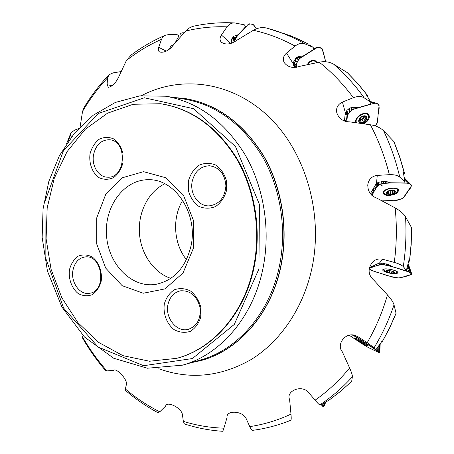 <?xml version="1.0" encoding="UTF-8"?>
<svg xmlns="http://www.w3.org/2000/svg" width="454" height="454" viewBox="0 0 454 454"><rect width="100%" height="100%" fill="white"/><g stroke="black" fill="none" stroke-linecap="round" stroke-linejoin="round"><path stroke-width="0.68" d="M233.634 38.284L231.932 38.579M305.287 44.027C301.989 42.744 298.584 43.425 295.072 46.075C281.525 38.692 267.627 33.42 253.372 30.27C257.9 27.7 262.44 26.996 266.997 28.154L272.911 29.873C283.971 33.324 294.76 38.04 305.287 44.027L313.181 47.358L308.987 44.713M368.103 97.616L367.763 95.732L366.367 94.772L370.816 102.246L370.617 104.085L358.178 107.689L353.825 107.297L350.624 107.853L347.253 110.033L345.284 113.16M404.667 178.286L404.185 177.86M403.816 175L404.429 172.934L403.379 171.867L404.645 181.691L403.816 182.945L390.565 182.78L385.565 181.384L378.761 182.236L375.838 184.369L370.356 193.648M408.583 261.725L409.61 260.988L408.963 260.136L406.404 270.323L405.229 270.703L392.869 266.793L388.618 264.654L381.962 263.104L378.551 263.331L369.414 267.747M381.774 341.544L382.319 341.714L381.962 341.272L375.935 349.75L361.515 340.131L352.843 334.91M329.644 399.69L340.948 391.025L351.691 381.275L352.372 376.809C342.378 387.767 331.539 397.136 319.854 404.911L321.103 404.962L329.666 399.673M71.318 137.102L70.722 134.781L70.983 132.812L74.604 130.128L78.389 128.709M178.757 36.87L178.882 36.065L177.202 34.697L168.672 34.612L165.562 35.162L164.07 35.951L162.549 37.398L161.516 39.328C148.923 44.884 137.216 51.955 126.382 60.541L119.55 75.148C116.411 82.344 112.694 86.408 108.387 87.327L107.104 84.688L107.541 77.889L109.068 74.728L112.967 72.912L121.201 71.545M107.541 77.889C98.041 88.053 89.705 99.222 82.543 111.389L84.251 107.167M126.382 60.541L131.166 55.036M171.493 47.369L169.665 48.964M174.035 44.282L170.636 46.319L169.421 49.157M234.763 22.938C231.688 22.774 229.122 24.073 227.057 26.837C212.869 26.315 199.056 27.734 185.618 31.093C188.121 28.375 191.072 26.678 194.477 26.014C207.597 23.239 221.03 22.212 234.763 22.938L244.451 24.862L245.648 26.69L235.751 37.642L233.992 37.251L233.089 37.551L231.126 41.087M235.774 37.563L238.259 34.663L233.719 36.258L231.364 39.521L231.319 43.3M308.26 44.021L299.282 39.538L290.168 35.662L266.997 28.154M298.301 57.261L298.346 56.58L303.454 55.853L299.975 57.811L298.301 57.261L295.009 59.082M298.346 56.58L296.627 57.454L293.92 61.114L293.415 64.008L294.226 67.464M367.519 95.51L357.741 83.559L347.248 72.606L333.616 64.167C344.847 73.917 355.051 85.153 364.216 97.871L370.816 102.246M364.216 97.871C361.418 96.135 357.809 96.078 353.388 97.689C343.19 84.013 331.8 72.175 319.224 62.175C324.701 61.148 329.496 61.812 333.616 64.167M358.178 107.689L354.109 108.222L351.833 107.49M404.236 172.645L399.56 156.789L393.794 141.455L383.607 130.78C390.576 145.45 395.967 160.915 399.781 177.168L404.645 181.691M399.781 177.168C397.67 175.329 394.197 174.501 389.367 174.677C384.913 157.01 378.585 140.371 370.39 124.771C376.037 125.696 380.441 127.699 383.607 130.78M409.519 260.778L411.097 244.229L411.483 227.539L405.541 216.847C406.529 233.623 405.774 250.233 403.277 266.663L406.404 270.323M403.277 266.663C401.881 265.136 398.884 263.717 394.288 262.406C396.688 244.36 396.983 226.2 395.162 207.915C400.167 210.69 403.629 213.664 405.541 216.847M382.285 341.646L389.646 327.811L396.03 313.237L394.032 304.855C388.834 320.212 382.189 334.507 374.096 347.741L375.935 349.75M374.096 347.741L367.173 342.713C375.736 328.004 382.506 312.08 387.478 294.941C391.121 298.976 393.312 302.279 394.032 304.855M319.854 404.911C319.276 404.809 317.686 403.237 315.082 400.19C327.686 391.365 339.2 380.634 349.625 368.007C351.578 372.411 352.491 375.344 352.372 376.809M290.986 414.144C291.326 417.958 291.275 420.001 290.832 420.262C278.262 425.307 265.482 428.672 252.503 430.358C251.874 430.443 250.966 429.195 249.774 426.612C263.797 424.524 277.536 420.364 290.986 414.144L289.607 399.537C285.611 391.286 301.365 384.124 308.448 392.347L315.082 400.19M184.364 423.9L183.337 421.346C196.474 425.466 210.003 427.742 223.913 428.173C223.266 430.341 222.744 431.379 222.364 431.294M125.412 390.344L125.383 388.987C135.996 398.022 147.454 405.632 159.763 411.823L157.822 412.612M105.305 370.243C96.475 359.977 88.689 348.882 81.947 336.97L82.333 336.567C89.398 348.95 97.593 360.397 106.917 370.907L105.305 370.265M82.333 336.567L81.947 336.97M347.248 72.606L347.798 73.139M393.794 141.455L394.106 141.937M411.483 227.539L411.613 228.004M82.543 111.389L80.125 126.87M106.917 370.907L113.772 370.339C116.162 367.615 127.472 379.255 126.439 384.26L125.383 388.987M159.763 411.823L165.659 406.029C166.714 400.803 181.407 407.539 182.44 414.638L183.337 421.346M223.913 428.173L227.074 417.396C225.944 410.166 242.374 410.388 246.221 418.719L249.774 426.612M349.625 368.007L342.356 351.867C336.425 345.142 344.206 332.844 354.285 335.12L357.604 336.488L367.173 342.713M387.478 294.941L374.102 280.436C368.137 275.175 367.53 269.16 372.28 262.384C375.214 259.41 378.681 258.366 382.688 259.257L394.288 262.406M395.162 207.915L377.002 198.216C370.577 195.839 367.53 191.208 367.865 184.33C368.852 179.126 371.985 176.146 377.257 175.403L389.367 174.677M370.39 124.771L350.062 121.905C343.269 121.774 338.843 118.715 336.789 112.723C335.915 107.916 337.793 104.375 342.429 102.088L353.388 97.689M319.224 62.175L299.725 66.352C292.995 68.509 287.836 67.271 284.261 62.641C282.496 59.27 283.245 56.086 286.502 53.09L295.072 46.075M253.372 30.27L237.102 40.117C231.018 44.43 225.78 45.133 221.382 42.222C219.571 40.327 219.583 37.926 221.421 35.02L227.057 26.837M185.618 31.093L173.899 44.435C169.081 50.468 164.359 52.993 159.734 52.028C158.315 51.206 157.981 49.639 158.718 47.33L161.516 39.328M190.652 362.837L201.536 360.414C238.305 350.357 270.669 314.151 280.538 267.19C288.574 229.741 282.07 187.877 263.473 155.87C243.049 123.13 216.864 104.011 184.931 98.518L173.831 97.491M160.529 103.728L161.142 103.813C191.946 108.699 217.29 127.052 237.175 158.872C255.273 189.971 261.714 230.859 254.041 267.423C244.57 313.566 212.988 348.95 177.27 358.166L176.674 358.331C212.41 349.109 244.014 313.691 253.491 267.502C261.163 230.899 254.722 189.971 236.613 158.838C216.711 126.989 191.35 108.62 160.529 103.728L133.204 104.272L107.57 113.16L85.142 129.379L67.09 151.602L54.259 178.32L47.176 207.932L46.104 238.793L51.064 269.279L61.829 297.756L77.935 322.641L98.649 342.401L122.943 355.658L149.497 361.236L176.674 358.331M167.98 304.481C164.904 317.738 176.651 332.521 188.126 329.4C197.246 326.131 201.179 318.674 199.936 307.029C196.718 295.792 190.288 290.378 180.652 290.798C174.007 292.262 169.785 296.825 167.98 304.481M164.32 303.976C162.969 313.822 166.805 323.912 174.154 329.666C179.5 332.51 184.897 333.066 190.357 331.341C195.322 328.231 198.778 323.492 200.73 317.136L200.781 307.108C198.903 300.4 195.492 295.038 190.555 291.025C185.101 288.318 179.693 287.91 174.319 289.8C169.49 293.017 166.158 297.745 164.32 303.976M192.212 181.367C189.505 193.478 198.347 206.474 209.124 205.872C219.123 204.476 224.719 197.853 225.91 185.998C224.997 174.115 219.549 167.367 209.561 165.755C200.594 166.153 194.811 171.357 192.212 181.367M188.489 180.732L188.444 190.793C190.3 197.365 193.716 202.524 198.687 206.275C204.249 208.727 209.867 208.817 215.554 206.559C220.723 202.915 224.327 197.74 226.364 191.026L226.433 180.703C224.48 173.967 220.933 168.757 215.803 165.074C210.128 162.776 204.499 162.838 198.903 165.267C193.881 169.007 190.408 174.16 188.489 180.732M90.011 153.974C88.819 163.571 92.321 172.872 98.978 177.65C103.818 179.829 108.693 179.818 113.619 177.605C118.085 174.109 121.19 169.217 122.926 162.918L122.943 153.293C121.224 147.045 118.131 142.244 113.665 138.896C108.733 136.841 103.847 136.995 99 139.355C94.648 142.931 91.657 147.8 90.011 153.974M93.569 154.587C91.362 165.585 98.512 177.281 107.564 177.185C126.099 178.626 127.784 140.173 109.136 139.747C101.089 139.957 95.902 144.905 93.569 154.587M72.969 270.187C70.512 282.008 79.62 295.111 89.279 293.312C107.138 291.712 102.814 254.285 85.108 256.936C78.735 257.98 74.689 262.401 72.969 270.187M69.468 269.682C68.327 278.932 71.715 288.284 78.139 293.494C82.804 296.025 87.503 296.417 92.247 294.674C96.549 291.65 99.534 287.144 101.202 281.157C102.417 271.679 98.853 262.106 92.253 256.987C87.503 254.575 82.793 254.314 78.116 256.198C73.928 259.313 71.045 263.808 69.468 269.682M186.469 259.694C173.593 243.69 171.953 217.835 182.707 200.333M191.021 245.915C185.561 267.939 173.712 280.776 155.467 284.42C131.161 288.063 108.092 263.842 106.491 234.968C104.431 206.116 124.26 179.177 148.833 179.727C175.21 179.012 198.233 213.908 191.021 245.915M193.308 248.44L193.449 220.423L183.371 195.021L165.404 177.65L143.543 171.663L122.313 177.781L105.748 194.312L96.73 217.846L96.719 244.002L105.686 268.081L122.143 285.662L143.226 293.239L165.001 288.892L183.019 272.979L193.308 248.44M170.823 278.37C153.588 272.672 140.712 253.644 139.412 232.879C138.078 212.114 148.452 191.611 164.825 183.785M375.952 184.205L375.855 184.477L377.416 184.574L376.105 186.702C374.073 188.291 372.938 189.568 372.694 190.532L373.319 191.236L371.741 193.796L370.941 194.38M390.565 182.78L386.399 181.543M377.416 184.574L377.626 182.752M373.319 191.236L373.846 188.87M345.273 113.205L345.295 114.414L347.015 114.97L346.748 118.08L345.341 121.354M345.142 113.96L344.478 121.048M347.015 114.97L346.612 113.46L345.625 112.172M345.432 121.019L345.551 121.422M313.181 47.358L313.714 49.378L303.454 55.853M293.642 65.348L294.572 66.59L296.008 66.897L293.897 65.819M296.008 66.897L296.139 67.345M238.259 34.663L245.648 26.69M233.413 38.522L235.751 37.642M174.904 43.278L178.882 36.065M357.043 339.825L355.613 338.031M367.241 345.193L364.959 344.717M358.955 341.26L357.236 340.023C355.096 338.134 367.155 345.545 364.783 344.665L358.955 341.26M357.837 340.12L364.727 344.467L360.941 342.509L357.837 340.12M364.431 344.194L363.331 343.4M362.207 342.662L360.941 342.509L360.204 341.419M359.052 340.755L357.809 340.108M388.448 272.655L385.27 271.43L383.488 269.858C383.307 267.514 397.766 270.232 397.239 272.451L395.241 273.314L391.297 273.234M388.102 272.548C384.158 270.397 385.577 269.92 392.352 271.129C396.263 273.291 394.844 273.762 388.102 272.548L388.102 272.548M386.428 270.675L389.969 270.646L393.902 271.889L394.134 273.075L390.463 273.03L386.553 271.798L386.292 270.607L386.956 270.777L386.286 271.441M393.726 271.793L394.134 273.075L391.49 272.723L390.463 273.03L386.28 271.464M387.659 271.872L387.943 270.442M389.47 272.44L389.827 270.624L389.47 272.4M393.187 272.803L393.414 271.634M388.647 194.942C385.957 194.851 384.385 194.181 383.936 192.922C382.58 189.046 397.04 186.197 397.715 190.22C397.329 192.933 394.305 194.511 388.647 194.942M389.441 194.522C384.703 192.933 385.701 191.395 392.438 189.908C397.159 191.52 396.16 193.058 389.441 194.522L389.441 194.522M388.528 190.839L386.729 192.178L388.528 190.839L392.443 190.073L394.827 190.68L395.332 191.333L395.23 192.11L391.825 194.102L387.631 194.057L386.604 193.256L386.729 192.178L386.626 192.485L387.54 192.604L387.211 193.654M392.631 193.256L392.222 190.067L394.645 190.623L394.157 190.845L395.224 191.877L395.133 192.269L392.636 193.302L391.825 194.102L390.644 193.796L387.631 194.057L387.217 193.682M392.046 190.073L389.14 190.595L390.117 190.811L390.661 193.847M386.944 192.445L386.865 191.997M388.72 193.824L388.227 191.06M390.128 190.873L392.12 190.459M394.191 192.524L393.771 190.243M356.679 122.813C353.467 118.5 365.09 110.464 368.075 114.958C369.363 118.227 367.575 121.127 362.712 123.664M362.406 122.835C357.031 124.453 357.69 117.597 363.109 116.037C368.517 114.442 367.757 121.314 362.406 122.835L362.406 122.835M359.977 122.472L360.499 122.756L364.443 121.604L366.707 118.295L366.582 117.739L365.26 117.087L365.487 116.326L365.022 116.122L361.055 117.28L358.796 120.605L361.055 117.28L365.022 116.122L366.344 116.865L366.707 118.295L364.443 121.604L360.499 122.756L359.171 122.03L358.796 120.605L358.87 121.082L359.761 121.087L359.954 122.444M364.176 116.139L363.637 117.541L360.89 119.521L359.233 119.601M359.154 121.002L358.813 120.503M361.446 122.268L359.954 120.077L360.89 119.521L361.753 119.521L363.268 121.734M359.301 120.418L359.954 120.077M364.885 120.503L363.399 118.335L363.637 117.541L364.874 116.53M361.832 119.635L363.495 118.471M365.969 119.016L364.46 116.831M365.345 116.547L365.056 116.128M312.755 60.24L313.226 60.433M307.772 64.593C309.861 61.466 312.216 60.337 314.838 61.211L316.5 62.743M311.013 63.9L314.145 63.237M311.75 63.742L313.413 63.39M312.352 63.617L313.379 63.401M179.977 34.657L181.197 33.023L184.035 32.87C182.162 32.512 180.845 33.046 180.085 34.464L179.977 34.657M234.712 38.193L233.833 39.14L235.501 38.057L248.077 24.482M235.501 38.057L234.792 39.237L234.633 41.853C236.091 34.186 243.509 30.895 247.43 25.18C250.988 22.779 253.951 24 256.323 28.835L253.156 24.437L249.167 23.801L248.06 24.499M233.833 39.14L233.129 40.304L232.987 42.682M298.147 57.261L299.475 58.674L316.92 47.67L313.51 48.618M296.303 66.369L296.195 64.894L297.2 62.357L295.168 61.188L294.169 63.736L294.283 65.155L296.303 66.369L296.558 67.283C295.333 62.465 299.788 57.499 303.93 55.865L316.041 48.22C319.792 46.575 322.153 47.715 323.129 51.654L325.722 61.767L322.062 48.584L317.896 47.239M317.289 62.578L314.9 60.416C311.909 59.729 309.339 61.165 307.193 64.718M294.283 65.155L294.55 66.102M316.92 47.67L317.902 47.239M297.2 62.357L295.514 60.337L295.168 61.188M296.757 57.635L295.514 60.337M299.475 58.674L298.346 59.701L297.245 62.249M352.991 107.598L353.252 109.352L374.397 103.228L370.793 102.207M346.226 111.173L347.395 115.333L346.85 121.734C346.51 117.535 347.821 110.617 355.119 108.807L373.33 103.535C380.168 101.809 379.521 108.029 378.534 112.382C377.223 116.916 379.238 121.462 375.061 125.854L376.86 124.01L377.28 122.801L379.135 104.987L375.912 103.069L370.402 101.52L375.821 103.052M363.875 123.828C368.761 120.736 370.345 117.592 368.625 114.402C365.799 110.753 355.788 115.935 355.618 121.127L355.777 122.688M346.158 111.264L346.039 112.74M348.763 108.812L349.705 112.07L347.798 114.079L346.788 110.509M374.397 103.228L375.804 103.052M349.705 112.07L349.296 108.489M347.395 115.333L347.798 114.079M353.252 109.352L351.623 110.129L349.784 111.985M385.537 181.379L385.242 182.883L407.76 183.161L404.423 179.812M380.662 200.157L396.387 200.31L398.027 200.123L403.033 198.233L411.727 185.431L404.253 178.399M410.495 184.347L404.208 178.053M383.511 191.673L383.153 193.103C383.568 194.579 385.327 195.368 388.431 195.475C394.884 194.959 398.237 193.166 398.493 190.095C397.71 186.588 385.537 187.877 383.511 191.673M411.676 185.351L404.185 177.877M410.547 184.386L404.196 177.974M371.281 194.755L371.554 193.864M380.668 200.163C388.8 200.135 402.04 201.775 405.059 195.668L409.253 189.522C411.994 186.764 412.521 183.541 406.625 183.149C398.499 182.729 390.366 182.854 382.228 183.518C374.329 186.412 375.231 191.469 371.747 195.231L377.552 185.822L377.898 182.61M381.144 181.515L380.889 184.029L378.364 185.028L378.653 182.275M407.76 183.161L409.185 183.342M382.722 186.066C381.133 185.289 380.628 184.245 381.207 182.934M380.889 184.029L381.508 181.447M377.552 185.822L378.358 185.033M385.242 182.883L380.991 183.989M388.255 264.5L387.841 265.301L408.855 271.952L407.181 267.344M380.35 263.036L379.709 264.54L369.289 268.348C372.53 266.668 376.894 265.391 382.387 264.517C391.121 266.231 399.594 268.598 407.8 271.617C411.931 273.416 412.277 274.659 408.838 275.351C405.944 276.531 402.454 277.4 398.357 277.95C391.944 276.951 385.758 275.328 379.788 273.075C374.317 271.668 370.804 270.17 369.25 268.569L370.98 270.187L372.337 270.732L392.818 277.167L399.679 278.058L411.846 274.222L410.132 272.457L407.635 265.579M411.035 273.331L407.874 264.625M383.465 269.177L382.677 269.835C382.694 270.68 384.095 271.56 386.887 272.479C393.068 274.085 396.768 274.165 397.993 272.729C398.402 270.766 386.564 267.871 383.465 269.177M411.84 274.193L408.089 263.74M411.074 273.365L407.936 264.376M369.596 268.166L370.402 267.122M383.931 263.348L383.397 264.614L380.713 264.381L381.281 263.053M408.855 271.952L410.127 272.451M383.397 264.614L384.158 263.388M379.709 264.54L380.707 264.381M387.841 265.301L383.511 264.62M360.816 339.643L377.7 351.175L377.836 347.14M353.779 335.364L353.564 335.631L351.912 334.859C354.92 336.238 358.961 338.644 364.034 342.072L376.843 350.607C379.913 352.735 380.304 353.252 378.017 352.156L370.214 348.439C364.925 345.982 355.618 339.439 349.16 335.2L367.854 347.27L379.771 352.945L378.704 351.878L378.92 345.625M379.283 352.435L379.544 344.745M365.822 344.966L367.825 345.795C368.234 345.494 358.734 339.439 355.737 338.088L354.812 337.799L356.469 339.206M379.777 352.94L380.202 343.809M379.306 352.457L379.68 344.546M357.054 337.243L356.855 337.498L354.512 336.119L354.71 335.869M377.7 351.175L378.704 351.873M356.855 337.498L357.173 337.316M353.564 335.631L354.512 336.119M360.652 339.819L356.952 337.555M325.348 402.318L323.413 406.801L323.73 406.869C323.736 407.278 323.066 406.727 321.721 405.229L322.312 405.904L323.271 403.629M323.413 406.801L323.004 406.648L324.633 402.772M323.401 406.795L325.257 402.375M322.312 405.904L323.004 406.642M323.305 406.08L322.669 405.053M70.722 134.781L67.845 141.847M171.272 47.426L170.636 46.319M233.992 37.251L233.719 36.258M182.491 365.164L200.413 360.05C237.084 350.062 269.364 313.958 279.199 267.111C287.206 229.775 280.708 188.03 262.168 156.131C241.795 123.505 215.695 104.465 183.864 99.023L165.443 96.208L139.792 95.873L115.327 102.445L93.201 115.242L74.32 133.351L59.383 155.739L48.862 181.316L43.068 208.925L42.154 237.431L47.443 271.055L61.926 307.04L84.512 337.038L113.716 358.251L147.357 368.228L182.491 365.164C219.793 355.017 252.719 317.885 262.73 269.545C270.879 231.018 264.217 187.905 245.262 154.996C224.441 121.343 197.836 101.747 165.443 96.208M141.483 95.675C180.414 75.103 231.131 81.05 268.456 116.44C305.712 151.727 323.969 214.492 311.609 269.676C302.795 308.936 279.914 341.834 251.045 359.591C220.548 376.877 189.8 379.919 158.792 368.722M201.644 360.385L201.758 360.351C238.515 350.295 270.873 314.1 280.742 267.162C288.772 229.724 282.274 187.877 263.683 155.881C243.259 123.159 217.086 104.045 185.158 98.552L185.045 98.535M258.922 268.972L259.438 204.459L235.501 146.574L193.642 108.71L144.355 97.769L98.24 113.523L63.469 150.637L45.037 201.258L45.15 256.675L63.651 308.118L98.138 347.043L143.651 365.708L192.411 358.546L234.275 324.445L258.922 268.972M357.604 336.488L353.66 335.302M382.688 259.257L379.402 263.116M377.257 175.403L376.485 183.581M342.429 102.088L345.386 112.768M286.502 53.09L293.415 64.008M221.421 35.02L230.785 43.459M158.718 47.33L166.272 51.12M107.104 84.688L112.206 85.721M404.616 178.218L404.122 177.355M387.71 271.844L387.983 270.442M393.141 272.763L393.368 271.617M386.99 192.422L386.904 191.951M390.644 193.796L390.099 190.788M388.755 193.779L388.266 191.038M394.134 192.496L393.72 190.232M359.188 120.974L358.825 120.435M363.234 121.689L361.753 119.521M361.458 122.211L359.977 120.038M365.907 119.01L364.414 116.843M365.305 116.57L364.993 116.116M234.792 39.237L233.129 40.304M234.758 39.402L233.095 40.474M315.763 61.829L314.213 60.24M296.19 64.928L294.169 63.736M296.235 64.752L294.215 63.56M314.384 60.989L313.26 60.189M298.346 59.701L296.604 57.817M298.25 59.86L296.507 57.976M368.319 115.339L368.052 113.909M355.686 122.364L356.152 122.739M347.9 113.937L346.896 110.396M367.541 114.187L367.331 113.534M355.601 121.564L356.129 121.995M351.776 110.016L351.424 107.592M351.623 110.129L351.265 107.638M409.304 183.399L404.242 178.326M397.653 189.886L397.954 189.295M383.358 191.94L383.84 192.388M378.511 184.954L378.801 182.219M383.59 183.03L383.942 181.242M383.403 183.081L383.766 181.242M410.223 272.514L407.664 265.465M411.829 274.171L408.242 263.905M380.878 264.387L381.439 263.059M386.246 264.898L386.717 263.984M386.053 264.869L386.541 263.933M378.772 351.929L378.988 345.528M323.049 406.682L324.718 402.721M323.73 406.869L325.824 402.011L323.736 406.869M70.807 133.204L66.636 143.612M84.262 107.161C91.424 95.414 99.693 84.603 109.062 74.723M130.871 55.257C141.614 47.159 153.18 40.457 165.562 35.151M231.364 39.521L231.165 40.639M296.627 57.454L295.537 58.435M222.403 431.289C209.351 430.381 196.667 427.918 184.364 423.911M157.89 412.646C146.273 406.438 135.445 399.009 125.4 390.355M282.808 33L295.719 37.943L308.38 44.078M347.514 72.805L358.002 83.769L367.763 95.732M394.061 141.824L399.787 157.124L404.429 172.934M411.613 227.897L411.199 244.507L409.61 260.982M396.047 313.436L389.668 327.936L382.319 341.709M351.685 381.315L340.954 391.042L329.661 399.69M375.901 184.279L372.779 189.38M232.346 38.096L233.089 37.551M371.338 263.536L372.28 262.384M367.746 185.805L367.859 184.335M337.044 113.631L336.817 112.836M404.117 177.327L404.645 178.246M397.239 272.451L397.364 271.81M383.505 269.755L383.63 269.12M386.956 270.777L387.012 270.465M397.715 190.22L397.477 188.932M383.902 192.717L383.675 191.435M387.54 192.604L387.358 191.582M392.636 193.302L392.091 190.3M394.146 190.805L394.061 190.317M368.075 114.958L367.014 113.426M356.651 122.762L355.613 121.224M359.761 121.087L358.989 119.952M365.22 117.03L364.573 116.093M314.838 61.211L313.147 60.399M317.749 47.284L313.476 48.476M370.396 101.509L375.884 103.064M411.682 185.351L404.849 178.445M371.503 193.886L371.247 194.721M370.078 267.321L369.289 268.348"/></g></svg>
